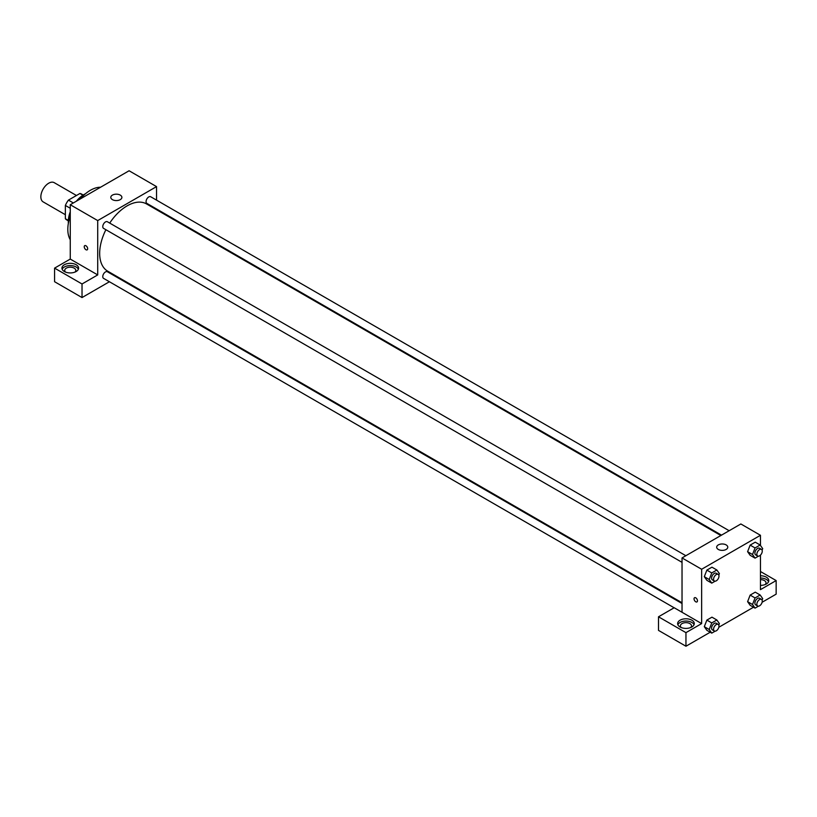 <?xml version="1.0" encoding="UTF-8"?>
<svg xmlns="http://www.w3.org/2000/svg" width="817" height="817" viewBox="0 0 817 817"><rect width="100%" height="100%" fill="white"/><g stroke="black" fill="none" stroke-linecap="round" stroke-linejoin="round"><path stroke-width="1.23" d="M76.451 195.498L54.239 182.671A11.091 6.403 120 0 0 45.691 185.643A11.091 6.403 120 0 0 40.85 196.805A11.091 6.403 120 0 0 43.148 201.881L65.36 214.708M73.336 202.953L68.434 200.124L79.933 193.486A14.9 8.599 120 0 1 81.629 194.089L83.211 195.008M68.342 220.447L65.36 218.731A14.9 8.599 120 0 0 66.739 219.896L68.322 220.804M65.36 218.731L65.36 205.445A14.9 8.599 120 0 1 68.434 200.124M70.262 208.274L65.36 205.445M82.915 195.202L79.933 193.486M68.362 223.296A22.182 12.806 -60 0 1 70.262 211.807M76.389 201.186A22.182 12.806 -60 0 1 85.397 193.803M70.262 239.738A31.894 18.413 -60 0 1 70.262 216.127M80.137 199.031A31.894 18.413 -60 0 1 100.583 187.226M54.576 268.129L82.027 283.979L97.713 274.921L70.262 259.071L54.576 268.129L54.576 281.712L82.027 297.562L109.417 281.742M70.262 259.071L70.262 204.73L129.086 170.763L156.537 186.613L156.537 200.134M156.537 208.968L156.537 209.714M685.861 555.723L107.395 221.744A3.83 2.206 120 0 0 103.565 223.96A3.83 2.206 120 0 0 103.565 228.372L682.032 562.351M82.027 283.979L82.027 297.562M117.066 277.331L117.719 276.953M97.713 274.921L97.713 220.58L156.537 186.613M729.152 530.723L150.685 196.754A3.83 2.206 120 0 0 147.734 197.775A3.83 2.206 120 0 0 146.069 201.625A3.83 2.206 120 0 0 146.856 203.382L721.503 535.145M682.032 603.508L107.395 271.744A3.83 2.206 120 0 0 104.443 272.766A3.83 2.206 120 0 0 102.768 276.616A3.83 2.206 120 0 0 103.565 278.372L674.127 607.777M105.893 229.72A38.818 22.416 120 0 0 99.674 253.413A38.818 22.416 120 0 0 107.711 271.183L682.032 602.762M720.849 535.513L146.539 203.933A38.818 22.416 120 0 0 109.723 223.092M84.733 245.641A2.431 1.399 -120 0 0 84.365 247.592A2.431 1.399 -120 0 0 85.948 249.726A2.431 1.399 60 0 1 84.365 247.592A2.431 1.399 60 0 1 84.733 245.651A2.431 1.399 60 0 1 87.164 247.051A2.431 1.399 60 0 1 87.164 249.849A2.431 1.399 60 0 1 85.948 249.726A2.431 1.399 -120 0 0 87.164 249.849M97.713 220.58L70.262 204.73M120.262 195.11A5.545 3.207 180 0 1 121.886 197.367A5.545 3.207 180 0 1 116.341 200.573A5.545 3.207 180 0 1 110.795 197.367A5.545 3.207 180 0 1 114.217 194.415A5.545 3.207 180 0 1 120.262 195.11M64.38 264.728A8.323 4.8 180 0 1 73.448 263.687A8.323 4.8 180 0 1 78.585 268.129A8.323 4.8 180 0 1 70.262 272.929A8.323 4.8 180 0 1 61.939 268.129A8.323 4.8 180 0 1 64.38 264.728M78.35 269.253A8.323 4.8 0 0 0 72.509 265.77A8.323 4.8 0 0 0 64.38 266.996A8.323 4.8 0 0 0 62.174 269.253M65.564 272.092A5.545 3.207 180 0 1 64.717 270.386A5.545 3.207 180 0 1 68.138 267.435A5.545 3.207 180 0 1 74.184 268.129A5.545 3.207 180 0 1 75.807 270.386A5.545 3.207 180 0 1 74.96 272.092M682.032 612.27L674.188 607.746L658.502 616.794L685.953 632.644L701.64 623.596L682.032 612.27L682.032 557.929L740.856 523.973L760.464 535.288L760.464 545.45M658.502 616.794L658.502 630.387L685.953 646.237L710.208 632.225M718.817 627.262L753.509 607.235M762.108 602.262L776.15 594.153L776.15 580.57L760.464 589.629L760.464 555.131M760.464 579.631A5.545 3.207 180 0 1 764.385 580.57A5.545 3.207 180 0 1 766.009 582.838A5.545 3.207 180 0 1 765.161 584.533M768.552 581.704A8.323 4.8 0 0 0 760.464 578.038M760.464 575.771A8.323 4.8 180 0 1 768.787 580.57A8.323 4.8 180 0 1 760.464 585.381M681.255 627.558A5.545 3.207 180 0 1 680.408 625.853A5.545 3.207 180 0 1 685.953 622.656A5.545 3.207 180 0 1 691.499 625.853A5.545 3.207 180 0 1 690.651 627.558M694.042 624.719A8.323 4.8 0 0 0 688.2 621.226A8.323 4.8 0 0 0 680.071 622.462A8.323 4.8 0 0 0 677.865 624.719M680.071 620.195A8.323 4.8 180 0 1 689.139 619.153A8.323 4.8 180 0 1 694.276 623.596A8.323 4.8 180 0 1 685.953 628.396A8.323 4.8 180 0 1 677.63 623.596A8.323 4.8 180 0 1 680.071 620.195M685.953 632.644L685.953 646.237M760.464 571.512L776.15 580.57M755.051 597.942L750.149 595.103L755.245 592.162L750.149 595.103L747.606 601.669L750.149 605.295L747.606 601.669L752.508 604.498L755.051 597.942L760.147 595.001L762.7 598.616L762.098 600.148M758.411 556.193L755.051 558.134L750.149 555.305L747.596 551.689L750.149 545.113L755.245 542.171L750.149 545.113L755.051 547.941L760.147 545L762.7 548.626L762.098 550.158M715.12 581.193L711.76 583.134L706.858 580.295L704.305 576.679L706.858 570.113L711.954 567.172L706.858 570.113L711.76 572.942L716.856 570L719.399 573.626L718.807 575.158M711.76 622.932L706.858 620.103L711.954 617.162L706.858 620.103L704.305 626.67L706.858 630.295L704.305 626.67L709.207 629.498L711.76 622.932L716.856 619.991L719.399 623.616L718.807 625.148M701.64 623.596L701.64 569.255L760.464 535.288M726.15 544.908A5.545 3.207 180 0 1 727.773 547.176A5.545 3.207 180 0 1 722.228 550.382A5.545 3.207 180 0 1 716.683 547.176A5.545 3.207 180 0 1 720.104 544.214A5.545 3.207 180 0 1 726.15 544.908M701.64 569.255L682.032 557.929M694.542 597.717A2.431 1.399 -120 0 0 694.174 599.658A2.431 1.399 -120 0 0 695.757 601.802A2.431 1.399 60 0 1 694.174 599.658A2.431 1.399 60 0 1 694.542 597.717A2.431 1.399 60 0 1 696.972 599.116A2.431 1.399 60 0 1 696.972 601.915A2.431 1.399 60 0 1 695.757 601.802A2.431 1.399 -120 0 0 696.972 601.915M711.76 583.134L709.207 579.508L711.76 572.942M718.184 574.382L716.223 573.248A3.83 2.206 120 0 0 713.272 574.28A3.83 2.206 120 0 0 711.597 578.13A3.83 2.206 120 0 0 712.393 579.876L714.354 581.01A3.83 2.206 120 0 0 718.184 578.804A3.83 2.206 120 0 0 718.184 574.382A3.83 2.206 120 0 0 715.232 575.413A3.83 2.206 120 0 0 713.558 579.263A3.83 2.206 120 0 0 714.354 581.01M706.858 580.295L704.305 576.679L709.207 579.508M716.856 570L711.954 567.172M755.051 558.134L752.508 554.508L755.051 547.941M761.475 549.392L759.514 548.258A3.83 2.206 120 0 0 756.562 549.279A3.83 2.206 120 0 0 754.898 553.129A3.83 2.206 120 0 0 755.684 554.886L757.645 556.02A3.83 2.206 120 0 0 761.475 553.803A3.83 2.206 120 0 0 761.475 549.392A3.83 2.206 120 0 0 758.523 550.413A3.83 2.206 120 0 0 756.859 554.263A3.83 2.206 120 0 0 757.645 556.02M750.149 555.305L747.606 551.679L752.508 554.508M760.147 545L755.245 542.171M715.12 631.184L711.76 633.124L709.207 629.498M718.184 624.372L716.223 623.238A3.83 2.206 120 0 0 713.272 624.27A3.83 2.206 120 0 0 711.597 628.12A3.83 2.206 120 0 0 712.393 629.876L714.354 631A3.83 2.206 120 0 0 718.184 628.794A3.83 2.206 120 0 0 718.184 624.372A3.83 2.206 120 0 0 715.232 625.403A3.83 2.206 120 0 0 713.558 629.253A3.83 2.206 120 0 0 714.354 631M711.76 633.124L706.858 630.295M716.856 619.991L711.954 617.162M758.411 606.183L755.051 608.124L752.508 604.498M761.475 599.382L759.514 598.248A3.83 2.206 120 0 0 756.562 599.269A3.83 2.206 120 0 0 754.898 603.12A3.83 2.206 120 0 0 755.684 604.876L757.645 606.01A3.83 2.206 120 0 0 761.475 603.794A3.83 2.206 120 0 0 761.475 599.382A3.83 2.206 120 0 0 758.523 600.403A3.83 2.206 120 0 0 756.859 604.253A3.83 2.206 120 0 0 757.645 606.01M755.051 608.124L750.149 605.295M760.147 595.001L755.245 592.162"/></g></svg>
